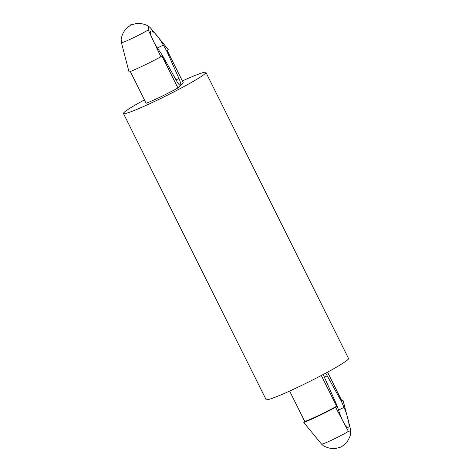 <?xml version="1.0" encoding="UTF-8"?>
<svg xmlns="http://www.w3.org/2000/svg" width="472" height="472" viewBox="0 0 472 472"><rect width="100%" height="100%" fill="white"/><g stroke="black" fill="none" stroke-linecap="round" stroke-linejoin="round"><path stroke-width="0.71" d="M341.675 400.451A30.043 2.094 153.5 0 1 342.943 399.931L350.531 429.237L350.843 432.594L348.401 431.367L335.61 407.253A30.043 2.094 153.5 0 1 303.797 422.54L304.812 421.526A25.034 1.746 153.5 0 0 336.624 406.239L337.102 405.761L324.848 378.249A8.012 1.634 64.3 0 1 323.414 374.379M327.568 372.148L341.923 400.946L342.943 399.931M350.849 432.594C350.171 436.936 348.377 440.624 345.474 443.656L341.197 447.002L335.964 448.4C331.562 448.919 327.356 448.022 323.338 445.721L321.633 444.229L303.797 422.54M335.61 407.253L336.624 406.239L321.296 375.5M289.625 391.064L304.812 421.526M337.102 405.761L339.256 412.192C342.967 422.446 346.005 427.744 348.377 428.08C350.312 427.502 347.976 416.381 344.035 407.419L341.445 401.424L341.923 400.946M324.411 377.222L327.238 375.859L341.445 401.424M327.238 375.859A8.012 1.634 64.3 0 0 325.58 373.222M166.71 50.952L167.188 50.474L183.236 82.665L180.587 85.308A8.012 1.634 -115.7 0 1 180.487 85.379A8.012 1.634 -115.7 0 1 176.575 80.854L162.368 55.295L158.604 49.861C152.904 41.748 148.727 31.512 150.845 30.845C153.589 31.004 157.766 35.754 163.383 45.088L166.71 50.952L178.965 78.47A8.012 1.634 -115.7 0 1 180.587 85.308L177.932 87.957A25.034 1.746 153.5 0 1 146.119 103.244L130.325 71.555M167.188 50.474L168.203 49.46L150.367 27.771L148.656 26.29L148.237 29.901L160.869 56.787L161.884 55.773L177.932 87.957M160.869 56.787A30.043 2.094 153.5 0 1 129.057 72.074L121.469 42.763L121.156 39.412C121.829 35.07 123.623 31.382 126.525 28.344L130.797 25.004L136.072 23.6C140.461 23.093 144.656 23.983 148.662 26.284M182.375 80.942A46.067 3.216 153.5 0 1 205.904 72.399L348.548 358.496A46.067 3.216 153.5 0 1 308.753 381.925A46.067 3.216 153.5 0 1 266.096 399.607L123.452 113.51A46.067 3.216 153.5 0 1 144.432 99.858M205.904 72.399A46.067 3.216 153.5 0 1 166.114 95.828A46.067 3.216 153.5 0 1 123.452 113.51M161.884 55.773L162.368 55.295M130.048 25.163L131.24 24.562L130.048 25.163M348.401 431.367A16.703 1.162 153.5 0 1 333.533 439.279A16.703 1.162 153.5 0 1 321.633 444.229M338.542 410.056L344.035 407.419M148.237 29.901A16.703 1.162 153.5 0 1 133.369 37.813A16.703 1.162 153.5 0 1 121.469 42.763M157.353 47.991L163.383 45.088M176.032 79.88L178.965 78.47"/></g></svg>
